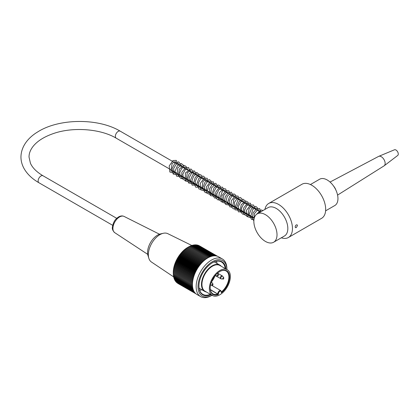 <?xml version="1.0" encoding="UTF-8"?>
<svg xmlns="http://www.w3.org/2000/svg" width="419" height="419" viewBox="0 0 419 419"><rect width="100%" height="100%" fill="white"/><g stroke="black" fill="none" stroke-linecap="round" stroke-linejoin="round"><path stroke-width="0.63" d="M325.61 210.841L334.812 205.525A15.184 8.768 -120 0 0 337.955 198.575A15.184 8.768 -120 0 0 331.329 183.297A15.184 8.768 -120 0 0 319.629 179.227L310.427 184.543M206.358 291.98A15.184 8.768 -60 0 1 204.624 291.357A15.184 8.768 -60 0 1 202.298 279.19A15.184 8.768 -60 0 1 212.218 265.814A15.184 8.768 -60 0 1 219.807 265.059A15.184 8.768 -60 0 1 221.211 266.248M212.438 295.489L205.022 291.205A14.854 8.579 -60 0 1 202.744 279.305A14.854 8.579 -60 0 1 212.449 266.212A14.854 8.579 -60 0 1 219.875 265.478L227.292 269.757A14.854 8.579 -60 0 1 227.292 286.91A14.854 8.579 -60 0 1 212.438 295.489A14.854 8.579 -60 0 1 210.16 283.584A14.854 8.579 -60 0 1 219.865 270.496A14.854 8.579 -60 0 1 227.292 269.757M218.393 294.489A13.654 7.882 -60 0 1 210.207 288.199A13.654 7.882 -60 0 1 219.865 271.475A13.654 7.882 -60 0 1 229.492 276.215A13.654 7.882 -60 0 1 221.332 292.792L221.332 292.122A2.074 1.199 120 0 0 219.865 291.273A2.074 1.199 120 0 0 218.393 293.813L218.393 294.489L210.38 289.791M221.457 291.912A13.214 7.631 120 0 0 228.507 280.363A13.214 7.631 120 0 0 226.16 270.999A13.214 7.631 120 0 0 219.708 271.564M210.212 288.015A13.214 7.631 120 0 0 212.946 293.892A13.214 7.631 120 0 0 217.78 294.065L210.333 289.519M215.005 275.796A13.214 7.631 -60 0 1 211.522 281.83M198.936 285.968A18.677 10.784 120 0 0 202.801 294.337A18.677 10.784 120 0 0 210.375 294.295M216.44 261.262A18.677 10.784 -60 0 1 216.984 263.431M201.801 289.728A18.677 10.784 -60 0 1 199.654 290.341M225.228 268.569A18.677 10.784 120 0 0 221.478 261.99A18.677 10.784 120 0 0 212.292 262.828M206.331 291.975L209.128 293.588A18.677 10.784 -60 0 1 209.128 293.588L209.128 293.578M211.522 295.557A21.736 12.549 -60 0 1 200.654 296.631A21.736 12.549 -60 0 1 200.654 271.533A21.736 12.549 -60 0 1 222.389 258.984A21.736 12.549 -60 0 1 226.894 268.935L226.894 269.527A20.426 11.795 120 0 0 212.307 261.744A20.426 11.795 120 0 0 198.009 286.517A20.426 11.795 120 0 0 212.03 295.254L212.449 295.018M222.389 258.984L218.681 256.842A21.736 12.549 120 0 0 196.946 269.391A21.736 12.549 120 0 0 196.946 294.489L200.654 296.631M178.049 283.537L196.013 293.85L177.494 283.16M195.757 293.63L176.959 282.783A81.7 51.841 65.5 0 1 176.891 282.605M195.385 293.279L176.457 282.354A81.7 53.967 68.5 0 1 176.368 282.097M194.982 292.844L175.985 281.877A81.7 55.947 71.6 0 1 175.88 281.547M194.589 292.347L175.545 281.353A81.7 57.77 75 0 1 175.435 280.95M194.217 291.792L175.147 280.782A81.7 59.435 78.6 0 1 175.032 280.311M193.877 291.189L174.781 280.164A81.7 60.944 82.4 0 1 174.671 279.63M193.562 290.54L174.456 279.51A81.7 62.279 86.4 0 1 174.346 278.913M193.285 289.848L174.168 278.813A81.7 63.442 90.6 0 1 174.068 278.158M193.049 289.115L173.922 278.075A81.7 64.437 95.1 0 1 173.833 277.368M192.85 288.345L173.712 277.299A81.7 65.249 99.8 0 1 173.634 276.54M192.688 287.539L173.545 276.488A81.7 65.888 104.7 0 1 173.487 275.692M192.567 286.701L173.424 275.65A81.7 66.343 109.7 0 1 173.377 274.833M192.489 285.831L173.34 274.775A81.7 66.616 114.8 0 1 173.314 273.942M192.447 284.936L173.293 273.874A81.7 66.71 120 0 1 173.288 272.947L173.293 272.952A81.7 66.616 125.2 0 1 173.309 272.036A81.7 3.493 31.7 0 1 173.34 271.999A81.7 66.343 130.3 0 1 173.372 271.098A81.7 6.971 33.5 0 1 173.424 271.03A81.7 65.888 135.3 0 1 173.476 270.15A81.7 10.438 35.2 0 1 173.545 270.046A81.7 65.249 140.2 0 1 173.618 269.181A81.7 13.869 37 0 1 173.712 269.045A81.7 64.437 144.9 0 1 173.796 268.197A81.7 17.268 38.8 0 1 173.922 268.029A81.7 63.442 149.4 0 1 174.021 267.207A81.7 20.615 40.6 0 1 174.168 267.008A81.7 62.279 153.6 0 1 174.283 266.206A81.7 23.904 42.5 0 1 174.456 265.976A81.7 60.938 157.6 0 1 174.582 265.201A81.7 27.135 44.4 0 1 174.781 264.944A81.7 59.435 161.4 0 1 174.917 264.195A81.7 30.283 46.4 0 1 175.147 263.907A81.7 57.77 165 0 1 175.289 263.19A81.7 33.352 48.4 0 1 175.545 262.875A81.7 55.947 168.4 0 1 175.697 262.184A81.7 36.333 50.6 0 1 175.985 261.844A81.7 53.967 171.5 0 1 176.137 261.184A81.7 39.208 52.8 0 1 176.457 260.828A81.7 51.841 174.5 0 1 176.614 260.199A81.7 41.979 55.1 0 1 176.959 259.817A81.7 49.573 177.3 0 1 177.122 259.22A81.7 44.639 57.5 0 1 177.494 258.816A81.7 47.169 180 0 1 177.656 258.256A81.7 47.169 60 0 1 178.065 257.837A81.7 44.634 -177.5 0 1 178.222 257.308A81.7 49.573 62.7 0 1 178.656 256.873A81.7 41.979 -175.1 0 1 178.813 256.381A81.7 51.841 65.5 0 1 179.28 255.93A81.7 39.208 -172.8 0 1 179.437 255.475A81.7 53.967 68.5 0 1 179.929 255.009A81.7 36.333 -170.6 0 1 180.076 254.595A81.7 55.947 71.6 0 1 180.605 254.118A81.7 33.352 -168.4 0 1 180.746 253.736A81.7 57.77 75 0 1 181.296 253.254A81.7 30.283 -166.4 0 1 181.427 252.914A81.7 59.435 78.6 0 1 182.008 252.421A81.7 27.13 -164.4 0 1 182.134 252.118A81.7 60.944 82.4 0 1 182.742 251.625A81.7 23.904 -162.5 0 1 182.857 251.358A81.7 62.279 86.4 0 1 183.491 250.861A81.7 20.615 -160.6 0 1 183.59 250.63A81.7 63.442 90.6 0 1 184.255 250.133A81.7 17.263 -158.8 0 1 184.339 249.944A81.7 64.437 95.1 0 1 185.03 249.446A81.7 13.869 -157 0 1 185.098 249.295A81.7 65.249 99.8 0 1 185.811 248.802A81.7 10.433 -155.2 0 1 185.863 248.687A81.7 65.888 104.7 0 1 186.607 248.2A81.7 6.971 -153.5 0 1 186.638 248.121A81.7 66.343 109.7 0 1 187.403 247.639A81.7 3.488 -151.7 0 1 187.419 247.603A81.7 66.616 114.8 0 1 188.204 247.131L188.199 247.126A81.7 66.71 120 0 1 189.006 246.671L208.159 257.727M173.293 272.952L192.452 284.009L173.288 272.947L173.288 272.413A20.426 11.795 -60 0 1 187.733 247.393L188.199 247.126L207.358 258.193M189.021 246.676A81.7 66.616 125.2 0 1 189.802 246.257L208.955 257.308M189.844 246.278A81.7 66.343 130.3 0 1 190.603 245.89L209.746 256.947M190.666 245.927A81.7 65.888 135.3 0 1 191.394 245.581L210.532 256.627M191.483 245.628A81.7 65.249 140.2 0 1 192.18 245.319L211.312 256.365M192.295 245.387A81.7 64.437 144.9 0 1 192.95 245.11L212.077 256.156M193.096 245.194A81.7 63.442 149.4 0 1 193.714 244.958L212.831 255.993M193.892 245.057A81.7 62.279 153.6 0 1 194.463 244.858L213.57 255.889M194.673 244.979A81.7 60.938 157.6 0 1 195.196 244.811L214.287 255.831M195.443 244.953A81.7 59.435 161.4 0 1 195.909 244.816L214.984 255.831M196.202 244.984A81.7 57.77 165 0 1 196.605 244.879L215.649 255.873M196.94 245.073A81.7 55.947 168.4 0 1 197.276 244.995L216.277 255.967M197.658 245.22A81.7 53.967 171.5 0 1 197.925 245.167L216.853 256.093M198.36 245.419A81.7 51.841 174.5 0 1 198.548 245.387L217.346 256.239M199.046 245.675A81.7 49.573 177.3 0 1 199.145 245.665L217.66 256.355M192.494 283.108L173.309 272.036M173.34 271.999L192.494 283.061M192.572 282.186L173.372 271.098M173.424 271.03L192.583 282.097M192.688 281.243L173.476 270.15M173.545 270.046L192.709 281.107M192.845 280.28L173.618 269.181M173.712 269.045L192.876 280.107M193.039 279.305L173.796 268.197M173.922 268.029L193.086 279.096M193.269 278.321L174.021 267.207M174.168 267.008L193.337 278.075M193.541 277.326L174.283 266.206M174.456 265.976L193.625 277.043M193.845 276.325L174.582 265.201M174.781 264.944L193.95 276.011M194.191 275.32L174.917 264.195M175.147 263.907L194.316 274.974M194.568 274.319L175.289 263.19M175.545 262.875L194.715 273.942M194.976 273.319L175.697 262.184M175.985 261.844L195.154 272.916M195.422 272.319L176.137 261.184M176.457 260.828L195.626 271.894M195.898 271.334L176.614 260.199M176.959 259.817L196.129 270.884M196.411 270.355L177.122 259.22M177.494 258.816L196.668 269.883M196.946 269.391L177.656 258.256M178.065 257.837L197.234 268.904M197.511 268.443L178.222 257.308M178.656 256.873L197.831 267.94M198.103 267.516L178.813 256.381M179.28 255.93L198.454 266.997M198.721 266.61L179.437 255.475M179.929 255.009L199.098 266.081M199.36 265.725L180.076 254.595M180.605 254.118L199.774 265.185M200.02 264.866L180.746 253.736M181.296 253.254L200.465 264.321M200.701 264.038L181.427 252.914M182.008 252.421L201.178 263.488M201.403 263.242L182.134 252.118M182.742 251.625L201.911 262.687M202.115 262.477L182.857 251.358M183.491 250.861L202.66 261.927M202.843 261.744L183.59 250.63M184.255 250.133L203.419 261.199M203.582 261.053L184.339 249.944M185.03 249.446L204.194 260.508M204.325 260.398L185.098 249.295M185.811 248.802L204.975 259.864M205.08 259.78L185.863 248.687M186.607 248.2L205.766 259.261M205.839 259.209L186.638 248.121M187.403 247.639L206.562 258.701M206.598 258.675L187.419 247.603M211.035 294.677A19.117 11.035 -60 0 1 198.931 286.146A19.117 11.035 -60 0 1 212.449 262.734A19.117 11.035 -60 0 1 225.893 268.951M212.276 262.839A17.038 9.836 -60 0 1 212.679 262.666L212.679 262.613M173.67 276.901L151.437 262.022A16.383 9.459 -60 0 1 148.855 258.324A16.383 9.459 -60 0 1 159.938 234.645A16.383 9.459 -60 0 1 163.316 233.278A16.383 9.459 -60 0 1 167.81 233.666L191.813 245.482M148.855 258.324L148.007 255.611A14.199 8.197 -60 0 1 157.612 235.09A14.199 8.197 -60 0 1 160.54 233.902L163.316 233.278M177.3 163.426A0.765 0.44 180 0 1 177.3 163.462A0.765 0.44 180 0 1 177.075 163.75A0.765 0.44 180 0 1 176.828 163.845M257.24 213.863L268.055 207.62A16.383 9.459 60 0 1 280.678 212.009A16.383 9.459 60 0 1 287.832 228.496A16.383 9.459 60 0 1 284.438 235.997L273.623 242.24A16.383 9.459 60 0 1 257.24 232.781A16.383 9.459 60 0 1 257.24 213.863A16.383 9.459 60 0 1 269.867 218.252A16.383 9.459 60 0 1 277.017 234.74A16.383 9.459 60 0 1 273.623 242.24M296.28 227.575L295.484 227.674L295.17 226.936C295.426 225.422 296.076 224.72 297.123 224.835L297.485 225.6L296.28 227.575M281.322 237.798A19.662 11.35 -120 0 0 288.392 237.5A19.662 11.35 -120 0 0 292.462 228.496A19.662 11.35 -120 0 0 283.883 208.709A19.662 11.35 -120 0 0 268.731 203.445A19.662 11.35 -120 0 0 264.934 209.416M268.731 203.445L301.942 184.271A19.662 11.35 60 0 1 317.094 189.535A19.662 11.35 60 0 1 325.673 209.322A19.662 11.35 60 0 1 321.603 218.325L288.392 237.5M333.545 186.015A7.647 4.415 60 0 1 335.891 190.079M330.046 182.05L378.614 156.402A5.463 3.153 60 0 1 378.766 156.329A5.463 3.153 60 0 1 384.014 159.587A5.463 3.153 60 0 1 384.213 165.762A5.463 3.153 60 0 1 384.076 165.856L337.578 195.092M378.766 156.329L394.447 149.793A3.279 1.891 60 0 1 396.955 150.856A3.279 1.891 60 0 1 398.05 152.746A3.279 1.891 60 0 1 397.715 155.449L384.213 165.762M218.393 293.813L217.78 293.813A2.514 1.451 -60 0 1 218.875 291.289A2.514 1.451 -60 0 1 220.813 290.613L211.548 285.266M221.332 292.122L220.813 290.613M223.348 279.017A0.765 0.44 -60 0 1 223.081 279.091A0.765 0.44 -60 0 1 222.966 278.174A0.765 0.44 -60 0 1 223.814 277.813L222.788 276.357A1.535 0.885 120 0 0 221.08 277.085A1.535 0.885 120 0 0 221.305 278.928L215.261 275.602A1.629 0.938 -60 0 1 215.198 275.561M215.392 275.325A1.535 0.885 120 0 0 215.9 275.807L215.261 275.602M217.943 275.896A0.765 0.44 -60 0 1 217.671 275.969A0.765 0.44 -60 0 1 217.561 275.053A0.765 0.44 -60 0 1 218.409 274.691L217.403 273.261M212.538 285.26A0.765 0.44 -60 0 1 212.265 285.334A0.765 0.44 -60 0 1 212.155 284.417A0.765 0.44 -60 0 1 213.004 284.056L212.747 285.224L210.527 285.171M213.004 284.056L211.977 282.6A1.535 0.885 120 0 0 211.307 282.401M211.48 282.149L211.412 282.107A1.629 0.938 -60 0 1 211.48 282.149L211.977 282.6M220.666 278.724A1.629 0.938 -60 0 1 220.415 277.42A1.629 0.938 -60 0 1 221.478 275.985A1.629 0.938 -60 0 1 222.295 275.906L222.788 276.357M159.487 234.211L124.071 216.419A9.375 5.41 120 0 0 119.546 216.969A9.375 5.41 120 0 0 113.465 225.087A9.375 5.41 120 0 0 114.706 232.645L147.713 254.354M116.728 218.33L43.005 175.771A4.043 2.336 120 0 0 38.967 178.101A4.043 2.336 120 0 0 38.967 182.768L112.69 225.333M43.005 175.771C36.652 172 32.462 167.825 30.43 163.237L29.031 157.057C28.979 153.427 30.393 149.787 33.29 146.142C37.485 140.994 44.1 136.83 53.129 133.651C72.676 126.664 100.534 128.748 116.199 138.176A4.043 2.336 -60 0 1 116.199 133.509A4.043 2.336 -60 0 1 120.243 131.178C98.276 117.928 58.948 118.278 37.668 131.948C28.749 137.275 21.07 145.985 20.95 157.104C20.992 160.959 21.966 164.672 23.883 168.228C27.041 173.948 32.069 178.798 38.967 182.768M199.109 288.172L204.624 291.357M214.292 261.875L219.807 265.059M221.457 292.467L221.457 291.943M218.409 274.691L218.152 275.864L215.9 275.807M221.305 278.928L223.557 278.981L223.814 277.813M217.529 273.151L222.295 275.906M114.706 232.645C112.727 230.68 111.967 228.826 112.428 227.077C113.455 220.782 116.168 218.561 118.629 216.911C120.593 215.801 122.406 215.638 124.071 216.419M175.786 163.248L175.236 161.545L172.146 163.431L170.9 170.884L172.942 171.816L174.016 171.554M178.882 165.028L178.342 163.337L176.226 164.128L173.613 168.695L174.152 172.879L177.106 173.34M181.966 166.814L181.401 165.102L177.792 167.794L177.069 174.44L179.222 175.372L180.196 175.126M185.057 168.6L184.522 166.903L181.705 168.412L179.699 172.701L180.238 176.336L182.37 177.148L183.286 176.907M188.147 170.381L187.628 168.695L185.093 169.863L182.831 174.267L183.349 178.143L185.779 178.876L186.376 178.693M191.237 172.167L190.676 170.46L187.246 172.848L186.366 179.835L188.44 180.73L189.461 180.474M194.327 173.948L193.803 172.261L191.567 173.141L188.948 178.175L189.964 182.139L192.551 182.26M197.412 175.729L197.229 174.409L196.527 173.964L193.803 175.87L191.965 180.568L193.086 183.946L195.642 184.041M200.502 177.515L199.963 175.818L197.03 177.478L195.139 181.663L195.647 185.198L197.726 186.078L198.732 185.827M203.597 179.301L203.058 177.604L200.633 178.683L198.302 183.072L198.768 187.026L201.151 187.806L201.822 187.607M206.682 181.081L206.132 179.379L203.042 181.259L201.79 188.718L203.833 189.65L204.912 189.393M209.772 182.867L209.238 181.17L206.855 182.207L204.472 186.685L205.001 190.671L208.002 191.174M212.857 184.648L212.69 183.349L211.993 182.883L208.903 185.277L207.421 190.64L209.112 193.138L211.087 192.96M215.953 186.434L215.576 184.852L214.816 184.69L211.459 187.984L210.747 193.452L212.386 194.966L214.177 194.741M219.037 188.215L218.509 186.523L216.115 187.571L213.753 191.97L214.219 195.951L215.974 196.794L217.267 196.527M222.122 189.996L221.604 188.309L218.807 189.786L216.791 194.002L217.257 197.658L219.315 198.564L220.357 198.313M225.223 191.787L224.699 190.1L222.515 190.928L219.87 198.307L221.583 200.303L223.442 200.093M228.308 193.568L227.941 191.991L226.737 191.96L223.688 195.38L223.018 200.329L224.689 202.089L226.532 201.879M231.398 195.348L231.031 193.777L230.293 193.599L227.229 196.317L225.972 201.445L227.685 203.849L229.622 203.66M234.488 197.134L233.954 195.443L231.602 196.448L229.198 200.905L229.701 204.917L232.011 205.65L232.718 205.446M237.578 198.92L237.023 197.213L233.792 199.292L232.734 206.625L234.713 207.489L235.803 207.227M240.668 200.706L240.15 199.015L237.961 199.847L235.321 207.237L237.039 209.222L238.893 209.013M243.753 202.487L243.203 200.785L240.595 202.084L238.448 206.326L238.867 210.123L241.03 211.045L241.983 210.799M246.849 204.273L246.309 202.576L243.518 204.058L241.491 208.353L242.025 212.009L244.162 212.821L245.073 212.58M249.934 206.054L249.41 204.362L246.775 205.65L244.596 210.05L245.152 213.837L247.461 214.57L248.163 214.366M253.024 207.84L252.463 206.132L249.137 208.363L248.142 215.492L250.201 216.403L251.253 216.146M256.114 209.62L255.585 207.929L252.835 209.353L250.777 216.214L252.51 218.147L254.291 217.948M259.199 211.401L258.827 209.819L257.601 209.809L254.401 213.632L254.108 218.697M261.472 211.422L259.146 212.763M177.3 163.457L176.289 160.404L173.031 160.535L169.208 165.94L169.836 172.015L173.906 173.194L175.603 172.471M180.301 165.851L180.359 163.976L178.656 161.823L174.807 163.373L172.089 168.538L173.262 174.163L177.876 174.671L178.693 174.257M183.391 167.631L183.318 165.212L181.354 163.53L177.363 165.756L175.011 171.361L176.629 176.184L180.809 176.519L181.783 176.043M186.481 169.417L186.156 166.437L183.91 165.311L179.473 168.967L178.243 175.556L180.992 178.583L184.868 177.824M189.571 171.203L189.671 170.413L188.613 167.511L185.722 167.49L181.841 172.272L181.715 178.394L185.188 180.484L187.958 179.604M192.656 172.984L192.656 170.811L190.865 168.92L185.434 172.937L185.277 180.924L189.336 182.113L191.048 181.39M195.746 174.77L195.83 173.037L194.165 170.763L189.247 173.518L187.351 178.714L188.665 183.04L192.923 183.747L194.138 183.176M198.836 176.551L198.774 174.152L196.815 172.45L192.871 174.603L190.477 180.112L192.153 185.161L197.229 184.957M201.927 178.337L201.602 175.352L199.35 174.231L195.348 177.195L193.51 183.045L195.862 187.298L200.319 186.738M205.017 180.118L204.781 177.3L203.037 176.022L198.789 178.494L196.6 184.58L199.119 189.152L203.404 188.524M208.102 181.904L207.201 178.253L204.205 178.216L200.188 183.501L200.664 189.765L204.645 191.069L206.494 190.31M211.192 183.684L210.909 180.778L209.322 179.61L205.163 181.809L202.796 187.681L205.184 192.672L209.584 192.091M214.282 185.47L213.376 181.815L210.375 181.788L206.42 186.905L206.687 193.117L210.469 194.704L212.674 193.877M217.372 187.256L217.471 185.722L215.775 183.239L212.229 184.444L209.421 188.959L210.317 195.553L214.345 196.302L215.764 195.657M220.462 189.037L220.226 186.225L218.488 184.941L214.146 187.534L212.045 193.798L214.533 198.061L218.854 197.443M223.547 190.818L222.646 187.167L219.388 187.283L215.775 192.028L215.633 197.883L218.131 200.004L221.944 199.224M226.637 192.604L225.773 188.985L223.652 188.571L219.31 192.771L218.587 199.334L221.682 201.869L225.029 201.01M229.732 194.39L229.842 193.321L228.784 190.708L225.909 190.661L221.902 195.731L222.112 202L225.862 203.629L228.119 202.791M232.817 196.171L232.917 194.584L231.204 192.153L228.13 192.991L225.396 196.527L224.406 201.015L225.783 204.482L229.827 205.205L231.215 204.577M235.907 197.957L235.693 195.181L233.97 193.866L229.696 196.317L227.491 202.44L230.021 206.991L234.3 206.363M238.998 199.737L238.086 196.082L235.075 196.066L231.288 200.764L231.073 206.787L233.566 208.919L237.39 208.143M242.088 201.523L241.8 198.606L240.207 197.443L237.075 198.601L234.446 202.377L235.038 209.825L239.637 210.359L240.48 209.929M245.178 203.309L245.115 200.921L243.167 199.208L239.113 201.476L236.787 207.19L238.448 211.883L243.57 211.71M248.268 205.09L247.943 202.11L245.696 200.984L241.229 204.697L240.061 211.344L242.847 214.271L246.655 213.496M251.353 206.876L250.431 203.205L247.404 203.215L243.596 208.034L243.512 214.093L247.001 216.157L249.745 215.277M254.448 208.657L254.558 207.505L253.553 205.017L250.567 204.959L246.529 210.249L247.011 216.529L251.002 217.817L252.835 217.063M257.533 210.443L257.224 207.484L255.616 206.352L251.473 208.61L249.137 214.47L251.531 219.43L253.951 219.629M260.681 211.873L259.701 208.562L256.685 208.557L253.05 212.915L252.484 218.713L253.856 220.771M263.006 210.532L261.168 209.903L256.15 214.685M260.351 212.066L120.243 131.178M254.302 217.911L116.199 138.176M398.05 152.746A5.463 5.463 0 0 0 396.955 150.856"/></g></svg>
